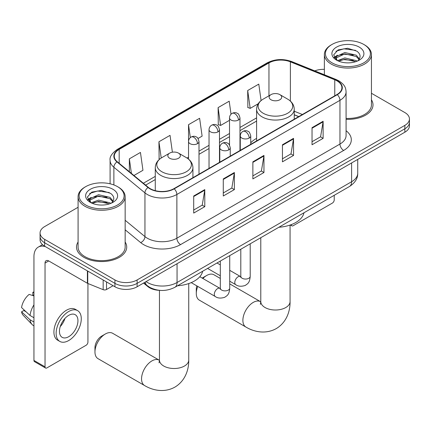 <?xml version="1.0" encoding="UTF-8"?>
<svg xmlns="http://www.w3.org/2000/svg" width="431" height="431" viewBox="0 0 431 431"><rect width="100%" height="100%" fill="white"/><g stroke="black" fill="none" stroke-linecap="round" stroke-linejoin="round"><path stroke-width="0.65" d="M256.596 138.389A27.719 16.001 0 0 0 250.74 142.86M298.678 116.639L294.249 114.851M160.1 290.381A15.688 9.056 180 0 1 147.758 286.523L143.555 283.059M78.081 207.279L44.668 226.571A15.688 9.056 0 0 0 40.072 232.977L40.072 239.808A15.688 9.056 0 0 0 44.668 246.214L114.932 286.777A15.688 9.056 0 0 0 137.117 286.777L404.854 132.204A15.688 9.056 0 0 0 409.45 125.798L409.45 122.382A15.688 9.056 0 0 1 404.854 128.783A15.688 9.056 0 0 0 409.45 122.382L409.45 118.961A15.688 9.056 0 0 0 404.854 112.561L371.441 93.268M40.072 232.977A15.688 9.056 0 0 0 44.668 239.377L114.932 279.945A15.688 9.056 0 0 0 137.117 279.945L137.117 283.361L404.854 128.783L137.117 283.361A15.688 9.056 0 0 1 114.932 283.361A15.688 9.056 0 0 0 137.117 283.361L137.117 286.777M44.668 239.377L44.668 242.793L114.932 283.361L44.668 242.793A15.688 9.056 0 0 1 40.072 236.393A15.688 9.056 0 0 0 44.668 242.793L44.668 246.214M78.081 242.023A25.1 14.492 0 0 0 76.513 247.065A25.1 14.492 0 0 0 83.867 257.312A25.1 14.492 0 0 0 111.225 260.453A25.1 14.492 0 0 0 126.719 247.065A25.1 14.492 0 0 0 125.152 242.023A25.1 14.492 0 0 1 126.719 247.065A25.1 14.492 0 0 1 111.225 260.453A25.1 14.492 0 0 1 83.867 257.312A25.1 14.492 0 0 1 76.513 247.065A25.1 14.492 0 0 1 78.081 242.023M336.994 80.856A16.734 9.66 180 0 1 341.896 87.687A16.734 9.66 180 0 1 336.994 94.518L173.914 188.67A16.734 9.66 180 0 1 148.372 187.383L117.302 161.765A16.734 9.66 180 0 1 114.274 156.221A16.734 9.66 180 0 1 119.177 149.39L268.96 62.915A16.734 9.66 180 0 1 290.392 61.832L334.763 79.773A16.734 9.66 180 0 1 336.994 80.856M337.29 80.683A17.154 9.902 0 0 0 335 79.573L290.629 61.633A17.154 9.902 0 0 0 268.664 62.743L118.881 149.218A17.154 9.902 0 0 0 116.957 161.905L148.027 187.523A17.154 9.902 0 0 0 174.21 188.843L337.29 94.685A17.154 9.902 0 0 0 337.29 80.683M193.697 195.997L193.697 213.076L204.79 206.67L204.79 189.592L193.697 195.997M193.697 210.048L202.241 205.113L204.747 190.157A4.186 2.414 -120 0 0 204.79 189.592M202.166 205.156L204.79 206.67M223.28 178.913L223.28 195.997L234.378 189.592L234.378 172.508L223.28 178.913M223.28 192.964L231.83 188.035L234.329 173.079A4.186 2.414 -120 0 0 234.378 172.508M231.754 188.078L234.378 189.592M312.033 127.673L312.033 144.757L323.126 138.351L323.126 121.267L312.033 127.673M312.033 141.724L320.578 136.794L323.083 121.838A4.186 2.414 -120 0 0 323.126 121.267M320.502 136.837L323.126 138.351M282.45 144.757L282.45 161.835L293.543 155.429L293.543 138.351L282.45 144.757M282.45 158.807L290.995 153.872L293.5 138.917A4.186 2.414 -120 0 0 293.543 138.351M290.92 153.915L293.543 155.429M252.868 161.835L252.868 178.913L263.961 172.513L263.961 155.429L252.868 161.835M252.868 175.886L261.412 170.951L263.917 155.995A4.186 2.414 -120 0 0 263.961 155.429M261.337 170.994L263.961 172.513M346.082 119.328A25.1 14.492 0 0 0 373.009 104.873A25.1 14.492 0 0 0 371.441 99.83A25.1 14.492 0 0 1 373.009 104.873A25.1 14.492 0 0 1 346.082 119.328M137.117 279.945L404.854 125.367A15.688 9.056 0 0 0 409.45 118.961M324.371 69.353A15.688 9.056 0 0 0 314.754 70.878M133.944 175.487L142.952 170.288L140.447 152.439L129.354 158.845L129.354 171.7M231.027 114.22L229.2 101.199L218.108 107.605L218.285 124.581M261.089 100.558L258.783 84.12L247.69 90.526L247.868 107.502M172.395 152.197L170.029 135.361L158.937 141.767L159.114 158.743M198.018 138.496L202.117 136.126L199.612 118.283L188.519 124.688L188.541 141.756M188.519 124.688L190.335 137.613M218.108 107.605L220.607 125.453L229.518 120.308M220.607 125.453L218.108 124.516M247.69 90.526L250.195 108.37L258.217 103.742M250.195 108.37L247.69 107.438M159.826 159.007L158.937 158.678M158.937 141.767L161.216 158.015M129.354 158.845L131.39 173.381M291.286 224.626L291.324 224.648A2.613 1.508 120 0 0 291.868 225.849A2.613 1.508 120 0 0 293.177 225.715L332.371 203.087A2.613 1.508 120 0 0 334.224 199.882L334.224 195.308M332.005 62.813A22.487 12.984 0 0 0 363.807 62.813A22.487 12.984 0 0 0 363.807 44.452L364.545 44.878A23.533 13.587 0 0 1 371.441 54.484A23.533 13.587 0 0 1 356.911 67.037A23.533 13.587 0 0 1 331.267 64.095A23.533 13.587 0 0 1 324.371 54.484A23.533 13.587 0 0 1 331.267 44.878L332.005 44.452A22.487 12.984 0 0 0 332.005 62.813M346.082 118.417A23.533 13.587 0 0 0 371.441 104.873L371.441 54.484M337.446 60.626L344.848 57.932L356.265 60.604L357.073 61.202M338.561 61.132L344.848 59.289L355.807 61.665M337.236 60.518L336.088 57.98L336.487 56.429L344.848 52.512L356.265 55.179L359.4 58.891M336.115 59.774L336.088 57.98M336.164 58.654L336.487 57.786L344.848 53.864L356.265 56.536L359.039 59.451M357.574 60.992A11.82 6.826 0 0 0 358.075 60.545C361.092 57.258 360.693 54.134 356.884 51.165L347.634 48.261L338.098 49.921L333.669 54.829L336.541 60.087M359.222 47.098A16.001 9.24 0 0 0 336.622 47.076A16.001 9.24 0 0 0 336.519 60.124A16.001 9.24 0 0 0 336.589 60.162A16.001 9.24 0 0 0 359.292 60.124A16.001 9.24 0 0 0 359.222 47.098M359.082 60.243L360.23 59.456M364.545 44.878L363.807 44.452A22.487 12.984 0 0 0 332.005 44.452M335.905 51.273L343.916 48.811L355.559 50.362M334.364 57.873L336.546 56.321M340.156 54.915L343.916 54.231L353.334 55.039M340.156 60.34L343.916 59.656L353.334 60.464M334.117 57.431L337.457 55.195M197.775 286.41A14.643 8.453 120 0 0 196.288 293.441L196.288 289.169A9.412 5.436 -60 0 1 196.816 285.861M202.22 278.108A9.412 5.436 -60 0 1 202.942 277.639L206.643 275.506A14.643 8.453 120 0 0 202.882 278.491M196.288 293.441A14.643 8.453 120 0 0 199.321 300.143L245.912 327.048A14.643 8.453 -60 0 1 243.671 315.314A14.643 8.453 -60 0 1 253.234 302.406A14.643 8.453 -60 0 1 260.556 301.684L260.777 301.808M270.986 99.75A6.276 3.626 0 0 0 279.859 99.75A6.276 3.626 0 0 0 279.864 94.626L287.655 99.125A17.294 9.983 0 0 1 287.655 113.245A17.294 9.983 0 0 1 263.196 113.245A17.294 9.983 0 0 1 263.196 99.125C258.934 101.651 256.736 105.013 256.596 109.205A18.829 10.872 0 0 0 262.113 116.887A18.829 10.872 0 0 0 282.628 119.247A18.829 10.872 0 0 0 294.249 109.205C294.114 105.013 291.911 101.651 287.655 99.125L279.864 94.626A6.276 3.626 0 0 0 270.986 94.626A6.276 3.626 0 0 0 270.986 99.75M278.884 227.256A28.764 16.604 0 0 0 303.979 212.769M220.311 278.448L213.965 274.784A14.643 8.453 120 0 0 206.643 275.506L202.942 277.639M94.96 351.938L94.96 347.672A9.412 5.436 -60 0 1 101.619 336.142L105.315 334.009A14.643 8.453 120 0 0 94.96 351.938A14.643 8.453 120 0 0 97.993 358.646L144.59 385.546A14.643 8.453 -60 0 1 142.343 373.812A14.643 8.453 -60 0 1 151.911 360.909A14.643 8.453 -60 0 1 159.233 360.181L159.454 360.311M169.663 158.247A6.276 3.626 0 0 0 178.536 158.247A6.276 3.626 0 0 0 178.536 153.124L186.327 157.622A17.294 9.983 0 0 1 186.327 171.743A17.294 9.983 0 0 1 161.867 171.743A17.294 9.983 0 0 1 161.867 157.622C157.611 160.154 155.408 163.511 155.273 167.702A18.829 10.872 0 0 0 160.785 175.39A18.829 10.872 0 0 0 181.306 177.744A18.829 10.872 0 0 0 192.926 167.702C192.786 163.511 190.588 160.154 186.327 157.622L178.536 153.124A6.276 3.626 0 0 0 169.663 153.124A6.276 3.626 0 0 0 169.663 158.247M177.556 285.758A28.764 16.604 0 0 0 202.656 271.266M159.233 360.181L112.636 333.282A14.643 8.453 120 0 0 105.315 334.009L101.619 336.142M106.516 281.922L106.516 289.503L113.084 285.71M45.449 246.661A20.92 12.079 -120 0 0 38.278 247.098A20.92 12.079 -120 0 0 33.941 256.671L33.941 360.44L45.039 366.84L45.039 263.077A5.231 3.017 60 0 1 46.122 260.685A5.231 3.017 60 0 1 48.735 260.944L87.401 283.269L87.401 270.883M45.039 366.84A2.613 1.508 120 0 0 45.578 368.042L34.485 361.636A2.613 1.508 -60 0 1 33.941 360.44M45.578 368.042A2.613 1.508 120 0 0 46.887 367.912L86.087 345.279A2.613 1.508 120 0 0 87.935 342.074L87.935 283.512M106.516 289.503A2.613 1.508 180 0 1 103.171 289.67L87.752 283.436A2.613 1.508 180 0 1 87.401 283.269M68.707 336.697A13.075 7.548 120 0 0 77.246 325.173A13.075 7.548 120 0 0 75.242 314.7A13.075 7.548 120 0 0 68.707 315.347A13.075 7.548 120 0 0 60.162 326.865A13.075 7.548 120 0 0 62.166 337.344A13.075 7.548 120 0 0 68.707 336.697M60.259 326.563A13.075 7.548 120 0 0 64.952 318.434M33.941 292.617L32.837 292.283L32.837 294.906L33.941 295.547M77.596 310.622L75.377 309.339A17.779 10.269 120 0 0 66.487 310.223A17.779 10.269 120 0 0 54.872 325.89A17.779 10.269 120 0 0 57.598 340.14L59.812 341.422A17.779 10.269 120 0 0 68.707 340.538A17.779 10.269 120 0 0 80.322 324.872A17.779 10.269 120 0 0 77.596 310.622A17.779 10.269 120 0 0 68.707 311.5A17.779 10.269 120 0 0 57.091 327.172A17.779 10.269 120 0 0 59.812 341.422M33.941 304.841A17.256 9.961 120 0 0 30.019 315.476L21.55 307.556A13.598 7.85 120 0 1 29.136 294.416L33.941 295.876M33.941 317.744L30.019 315.476M26.129 311.845L23.824 310.514L21.55 311.823L30.019 319.748L33.941 322.016M30.019 319.748A17.256 9.961 120 0 0 32.147 324.57A17.256 9.961 120 0 0 33.451 325.594L33.941 325.879M33.941 291.97A13.598 7.85 120 0 0 32.837 292.283M21.55 311.823A13.598 7.85 120 0 0 23.155 315.212L32.147 324.57M85.715 205.005A22.487 12.984 0 0 0 117.518 205.005A22.487 12.984 0 0 0 117.518 186.645L118.261 187.07A23.533 13.587 0 0 1 125.152 196.676A23.533 13.587 0 0 1 110.622 209.229A23.533 13.587 0 0 1 84.977 206.287A23.533 13.587 0 0 1 78.081 196.676A23.533 13.587 0 0 1 84.977 187.07L85.715 186.645A22.487 12.984 0 0 0 85.715 205.005M78.081 196.676L78.081 247.065A23.533 13.587 0 0 0 84.977 256.671A23.533 13.587 0 0 0 110.622 259.618A23.533 13.587 0 0 0 125.152 247.065L125.152 196.676M91.156 202.818L98.559 200.124L109.975 202.796L110.789 203.394M92.277 203.324L98.559 201.482L109.517 203.858M90.952 202.71L89.799 200.173L90.203 198.621L98.559 194.704L109.975 197.371L113.111 201.083M89.831 201.967L89.799 200.173M89.874 200.846L90.203 199.979L98.559 196.057L109.975 198.729L112.75 201.643M111.284 203.19A11.82 6.826 0 0 0 111.785 202.737C114.802 199.451 114.404 196.326 110.595 193.363L101.35 190.454L91.814 192.113L87.385 197.021L90.257 202.279M112.933 189.29A16.001 9.24 0 0 0 90.338 189.274A16.001 9.24 0 0 0 90.23 202.317A16.001 9.24 0 0 0 90.3 202.36A16.001 9.24 0 0 0 113.003 202.317A16.001 9.24 0 0 0 112.933 189.29M112.793 202.435L113.946 201.649M118.261 187.07L117.518 186.645A22.487 12.984 0 0 0 85.715 186.645M89.621 193.465L97.627 191.003L109.275 192.555M88.075 200.065L90.262 198.513M93.872 197.107L97.627 196.428L107.05 197.231M93.872 202.532L97.627 201.848L107.05 202.656M87.832 199.623L91.167 197.387M147.758 286.06L147.758 286.523M146.066 281.61A20.92 12.079 0 0 0 147.472 282.51A20.92 12.079 0 0 0 177.055 282.51L351.604 181.737A20.92 12.079 0 0 0 357.73 173.192C357.881 178.386 355.117 182.83 349.439 186.521L174.889 287.294A10.457 6.039 60 0 0 177.055 282.51L177.055 263.718M351.604 162.945L351.604 181.737A10.457 6.039 60 0 1 349.439 186.521M145.22 282.1A10.457 6.998 129.5 0 0 147.041 285.5L143.868 282.881M404.854 132.204L404.854 125.367M114.932 286.777L114.932 279.945M346.082 130.722A26.151 15.096 180 0 1 343.652 150.457L180.567 244.609A5.231 3.017 60 0 1 176.872 238.203L339.957 144.051A20.92 12.079 0 0 0 346.082 135.512L346.082 91.787A20.92 12.079 180 0 1 339.957 100.326A5.231 3.017 -120 0 0 337.29 94.685M180.567 244.609A26.151 15.096 180 0 1 143.588 244.609A26.151 15.096 180 0 1 140.662 242.594L125.152 229.809M148.027 187.523A5.231 3.496 129.5 0 0 144.945 192.867L144.945 236.592A20.92 12.079 0 0 0 147.289 238.203A20.92 12.079 0 0 0 176.872 238.203L176.872 194.478A20.92 12.079 180 0 1 144.945 192.867L113.876 167.25A20.92 12.079 180 0 1 110.094 160.321L110.094 183.8M346.082 91.787C345.743 88.188 345.409 85.198 338.874 80.85L336.121 79.514A5.231 2.451 112 0 0 335 79.573M336.121 79.514L291.749 61.579C283.086 58.514 274.865 58.955 267.085 62.915A5.231 3.017 60 0 1 268.664 62.743M118.881 149.218A5.231 3.017 -120 0 0 117.302 149.39C111.871 153.291 109.469 156.932 110.094 160.321M116.957 161.905A5.231 3.496 129.5 0 0 113.876 167.25L113.876 184.937M291.749 61.579A5.231 2.451 112 0 0 290.629 61.633M174.21 188.843A5.231 3.017 60 0 1 176.872 194.478L339.957 100.326L339.957 144.051A5.231 3.017 60 0 0 343.652 150.457M125.152 220.273L144.945 236.592A5.231 3.496 -50.5 0 1 140.662 242.594M119.177 149.39L119.177 163.311M334.763 79.773L334.763 95.806M290.392 61.832L290.392 101.096M302.379 114.506L294.249 111.22M268.96 62.915L268.96 95.795M256.596 117.879L239.975 127.474M229.518 133.513L219.487 139.299M209.03 145.339L199.003 151.13M188.541 157.17L187.022 158.048M155.273 176.376L143.361 183.25M252.868 162.374L263.917 155.995M282.45 145.295L293.5 138.917M312.033 128.217L323.083 121.838M223.28 179.458L234.329 173.079M193.697 196.536L204.747 190.157M290.068 225.063L290.068 301.555A14.643 8.453 180 0 1 285.78 307.535A14.643 8.453 180 0 1 265.07 307.535A14.643 8.453 180 0 1 260.782 301.555L260.389 304.361M188.74 283.566L188.74 360.052A14.643 8.453 180 0 1 184.452 366.032A14.643 8.453 180 0 1 163.742 366.032A14.643 8.453 180 0 1 159.454 360.052L159.061 362.859M249.204 138.071A5.231 3.017 0 0 0 250.74 135.937C249.91 132.915 249.08 131.428 248.256 131.487C246.742 130.421 244.953 130.394 242.89 131.407A5.231 3.017 60 0 1 245.508 131.665A5.231 3.017 -120 0 1 249.204 138.071A5.231 3.017 0 0 1 241.807 138.071A5.231 3.017 0 0 1 240.277 135.937C240.358 133.955 241.225 132.446 242.89 131.407M229.728 281.201L235.757 284.686A4.709 2.715 -60 0 1 235.035 280.915A4.709 2.715 -60 0 1 238.111 276.767A4.709 2.715 -60 0 1 238.321 276.654A4.709 2.715 -60 0 1 240.466 276.535L229.728 270.334M241.069 277.009L240.649 277.354L240.8 276.341A4.709 2.715 -0 0 0 242.179 278.259A4.709 2.715 -0 0 0 248.622 278.378A4.709 2.715 -0 0 0 250.212 276.341C249.678 282.978 247.766 283.684 245.137 285.5C241.204 286.696 238.079 286.421 235.757 284.686M228.721 149.902A5.231 3.017 0 0 0 230.251 147.763C229.421 144.741 228.592 143.259 227.767 143.313C226.253 142.246 224.465 142.225 222.407 143.237A5.231 3.017 60 0 1 225.02 143.496A5.231 3.017 -120 0 1 228.721 149.902A5.231 3.017 0 0 1 221.324 149.902A5.231 3.017 0 0 1 219.788 147.763C219.869 145.78 220.742 144.272 222.407 143.237M191.208 282.623L215.268 296.512A4.709 2.715 -60 0 1 214.552 292.741A4.709 2.715 -60 0 1 217.623 288.592A4.709 2.715 -60 0 1 217.833 288.479A4.709 2.715 -60 0 1 219.977 288.361L199.812 276.718M220.586 288.835L220.16 289.185L220.311 288.167A4.709 2.715 -0 0 0 221.69 290.09A4.709 2.715 -0 0 0 228.134 290.203A4.709 2.715 -0 0 0 229.728 288.167C229.19 294.804 227.277 295.515 224.648 297.325C220.715 298.521 217.59 298.252 215.268 296.512M238.445 120.033A5.231 3.017 0 0 0 239.975 117.895C239.146 114.872 238.321 113.391 237.492 113.445C235.978 112.378 234.189 112.351 232.131 113.369A5.231 3.017 60 0 1 234.744 113.628A5.231 3.017 -120 0 1 238.445 120.033A5.231 3.017 0 0 1 231.048 120.033A5.231 3.017 0 0 1 229.518 117.895C229.594 115.912 230.466 114.404 232.131 113.369M217.957 131.859A5.231 3.017 0 0 0 219.487 129.726C218.662 126.698 217.833 125.216 217.008 125.276C215.495 124.209 213.706 124.182 211.643 125.195A5.231 3.017 60 0 1 214.261 125.453A5.231 3.017 -120 0 1 217.957 131.859A5.231 3.017 0 0 1 210.56 131.859A5.231 3.017 0 0 1 209.03 129.726C209.11 127.743 209.978 126.235 211.643 125.195M197.468 143.685A5.231 3.017 0 0 0 199.003 141.551C198.174 138.529 197.344 137.047 196.52 137.101C195.006 136.034 193.217 136.007 191.159 137.02A5.231 3.017 60 0 1 193.772 137.284A5.231 3.017 -120 0 1 197.468 143.685A5.231 3.017 0 0 1 190.076 143.685A5.231 3.017 0 0 1 188.541 141.551C188.622 139.569 189.495 138.06 191.159 137.02M45.039 263.077L48.735 260.944M87.752 271.088L87.752 283.436M103.171 289.67L103.171 279.988M174.889 287.294C166.474 291.523 158.058 291.523 149.638 287.294L147.041 285.5M357.73 173.192L357.73 159.411M267.085 62.915L117.302 149.39M256.596 121.063L239.975 130.658M229.518 136.697L219.487 142.483M209.03 148.523L199.003 154.314M155.273 179.56L145.635 185.125M298.791 116.575L294.249 114.738M291.868 225.849L290.343 224.966M324.371 74.768L324.371 54.484M290.068 301.555C290.257 311.166 286.534 322.463 276.249 328.6C265.792 334.44 254.145 332.021 245.912 327.048M294.249 119.193L294.249 109.205M256.596 140.937L256.596 109.205M270.986 94.626L263.196 99.125M260.556 301.684L229.728 283.884M260.782 237.707L260.782 301.555M188.74 360.052C188.934 369.663 185.206 380.961 174.921 387.097C164.47 392.937 152.822 390.518 144.59 385.546M192.926 177.696L192.926 167.702M155.273 190.664L155.273 167.702M169.663 153.124L161.867 157.622M159.454 290.365L159.454 360.052M240.789 276.702L240.466 276.535M250.212 243.806L250.212 276.341M250.74 144.32L250.74 135.937M220.311 275.77L207.586 268.421M240.8 249.242L240.8 276.341M240.277 150.36L240.277 135.937M220.311 264.898L216.998 262.985M220.3 288.528L219.977 288.361M229.728 255.637L229.728 288.167M230.251 156.146L230.251 147.763M220.311 261.073L220.311 288.167M219.788 162.185L219.788 147.763M239.975 150.532L239.975 117.895M229.518 145.096L229.518 117.895M219.487 162.358L219.487 129.726M209.03 168.397L209.03 129.726M199.003 174.189L199.003 141.551M188.541 159.147L188.541 141.551M38.278 247.098L42.507 244.652"/></g></svg>

